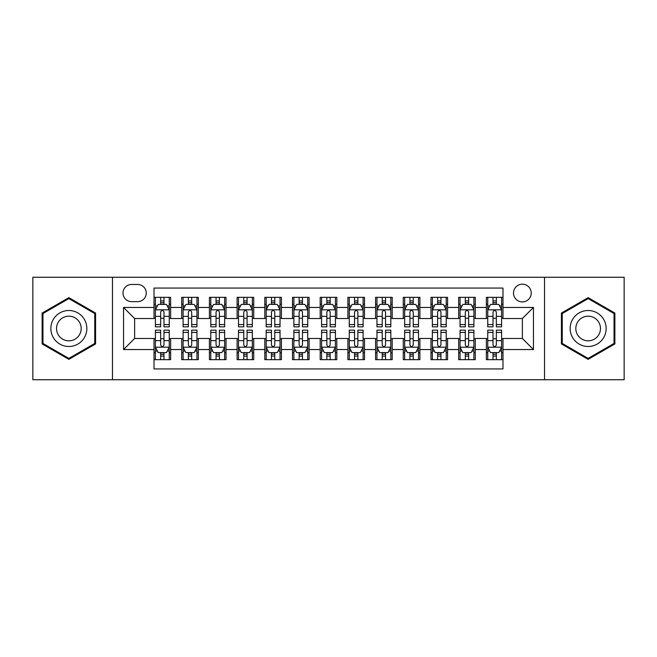 <?xml version="1.0" encoding="UTF-8"?>
<svg xmlns="http://www.w3.org/2000/svg" width="657" height="657" viewBox="0 0 657 657"><rect width="100%" height="100%" fill="white"/><g stroke="black" fill="none" stroke-linecap="round" stroke-linejoin="round"><path stroke-width="0.99" d="M522.372 284.185A8.861 8.861 0 0 0 513.503 293.047A8.861 8.861 0 0 0 522.372 301.916A8.861 8.861 0 0 0 531.234 293.047A8.861 8.861 0 0 0 522.372 284.185M544.522 379.738L624.15 379.738L624.15 277.262L544.522 277.262L544.522 379.738L112.478 379.738L112.478 277.262L32.85 277.262L32.85 379.738L112.478 379.738M502.983 297.342L486.361 297.342L486.361 307.451L475.29 307.451L475.29 318.53L486.361 318.53L486.361 307.451M475.29 307.451L475.29 297.342L458.668 297.342L458.668 307.451L447.589 307.451L447.589 318.53L458.668 318.53L458.668 307.451M447.589 307.451L447.589 297.342L430.976 297.342L430.976 307.451L419.897 307.451L419.897 318.53L430.976 318.53L430.976 307.451M419.897 307.451L419.897 297.342L403.275 297.342L403.275 307.451L392.196 307.451L392.196 318.53L403.275 318.53L403.275 307.451M392.196 307.451L392.196 297.342L375.582 297.342L375.582 307.451L364.504 307.451L364.504 318.53L375.582 318.53L375.582 307.451M364.504 307.451L364.504 297.342L347.89 297.342L347.89 307.451L336.811 307.451L336.811 318.53L347.89 318.53L347.89 307.451M336.811 307.451L336.811 297.342L320.189 297.342L320.189 307.451L309.11 307.451L309.11 318.53L320.189 318.53L320.189 307.451M309.11 307.451L309.11 297.342L292.496 297.342L292.496 307.451L281.418 307.451L281.418 318.53L292.496 318.53L292.496 307.451M281.418 307.451L281.418 297.342L264.804 297.342L264.804 307.451L253.725 307.451L253.725 318.53L264.804 318.53L264.804 307.451M253.725 307.451L253.725 297.342L237.103 297.342L237.103 307.451L226.024 307.451L226.024 318.53L237.103 318.53L237.103 307.451M226.024 307.451L226.024 297.342L209.411 297.342L209.411 307.451L198.332 307.451L198.332 318.53L209.411 318.53L209.411 307.451M198.332 307.451L198.332 297.342L181.71 297.342L181.71 318.53L170.639 318.53L170.639 297.342L154.017 297.342M154.017 359.658L170.639 359.658L170.639 338.47L181.71 338.47L181.71 359.658L198.332 359.658L198.332 338.47L209.411 338.47L209.411 349.549L198.332 349.549M209.411 349.549L209.411 359.658L226.024 359.658L226.024 338.47L237.103 338.47L237.103 349.549L226.024 349.549M237.103 349.549L237.103 359.658L253.725 359.658L253.725 338.47L264.804 338.47L264.804 349.549L253.725 349.549M264.804 349.549L264.804 359.658L281.418 359.658L281.418 338.47L292.496 338.47L292.496 349.549L281.418 349.549M292.496 349.549L292.496 359.658L309.11 359.658L309.11 338.47L320.189 338.47L320.189 349.549L309.11 349.549M320.189 349.549L320.189 359.658L336.811 359.658L336.811 338.47L347.89 338.47L347.89 349.549L336.811 349.549M347.89 349.549L347.89 359.658L364.504 359.658L364.504 338.47L375.582 338.47L375.582 349.549L364.504 349.549M375.582 349.549L375.582 359.658L392.196 359.658L392.196 338.47L403.275 338.47L403.275 349.549L392.196 349.549M403.275 349.549L403.275 359.658L419.897 359.658L419.897 338.47L430.976 338.47L430.976 349.549L419.897 349.549M430.976 349.549L430.976 359.658L447.589 359.658L447.589 338.47L458.668 338.47L458.668 349.549L447.589 349.549M458.668 349.549L458.668 359.658L475.29 359.658L475.29 338.47L486.361 338.47L486.361 349.549L475.29 349.549M131.581 301.637L137.674 301.637A8.582 8.582 0 0 0 146.265 293.047A8.582 8.582 0 0 0 137.674 284.465L131.581 284.465A8.582 8.582 0 0 0 122.999 293.047A8.582 8.582 0 0 0 131.581 301.637M544.522 277.262L112.478 277.262M502.983 307.451L502.983 288.062L154.017 288.062L154.017 318.53L134.628 318.53L134.628 338.47L154.017 338.47L154.017 368.938L502.983 368.938L502.983 338.47L522.372 338.47L522.372 318.53L502.983 318.53L502.983 307.451L533.451 307.451L533.451 349.549L502.983 349.549M154.017 349.549L123.549 349.549L123.549 307.451L154.017 307.451M486.361 349.549L486.361 359.658L502.983 359.658M154.017 304.265L155.405 304.265M160.661 304.265L163.987 304.265M169.251 304.265L170.639 304.265M154.017 318.251L155.405 318.251M160.661 318.251L163.987 318.251M169.251 318.251L170.639 318.251M154.017 338.749L155.405 338.749M160.661 338.749L163.987 338.749M169.251 338.749L170.639 338.749M154.017 352.735L155.405 352.735M160.661 352.735L163.987 352.735M169.251 352.735L170.639 352.735M181.71 318.251L183.098 318.251M188.362 318.251L191.688 318.251M196.944 318.251L198.332 318.251M181.71 304.265L183.098 304.265M188.362 304.265L191.688 304.265M196.944 304.265L198.332 304.265M181.71 338.749L183.098 338.749M188.362 338.749L191.688 338.749M196.944 338.749L198.332 338.749M181.71 352.735L183.098 352.735M188.362 352.735L191.688 352.735M196.944 352.735L198.332 352.735M209.411 338.749L210.79 338.749M216.054 338.749L219.381 338.749M224.645 338.749L226.024 338.749M209.411 352.735L210.79 352.735M216.054 352.735L219.381 352.735M224.645 352.735L226.024 352.735M209.411 304.265L210.79 304.265M216.054 304.265L219.381 304.265M224.645 304.265L226.024 304.265M209.411 318.251L210.79 318.251M216.054 318.251L219.381 318.251M224.645 318.251L226.024 318.251M237.103 338.749L238.491 338.749M243.755 338.749L247.073 338.749M252.337 338.749L253.725 338.749M237.103 352.735L238.491 352.735M243.755 352.735L247.073 352.735M252.337 352.735L253.725 352.735M237.103 304.265L238.491 304.265M243.755 304.265L247.073 304.265M252.337 304.265L253.725 304.265M237.103 318.251L238.491 318.251M243.755 318.251L247.073 318.251M252.337 318.251L253.725 318.251M264.804 338.749L266.184 338.749M271.448 338.749L274.774 338.749M280.03 338.749L281.418 338.749M264.804 352.735L266.184 352.735M271.448 352.735L274.774 352.735M280.03 352.735L281.418 352.735M264.804 304.265L266.184 304.265M271.448 304.265L274.774 304.265M280.03 304.265L281.418 304.265M264.804 318.251L266.184 318.251M271.448 318.251L274.774 318.251M280.03 318.251L281.418 318.251M292.496 338.749L293.884 338.749M299.14 338.749L302.466 338.749M307.731 338.749L309.11 338.749M292.496 352.735L293.884 352.735M299.14 352.735L302.466 352.735M307.731 352.735L309.11 352.735M292.496 304.265L293.884 304.265M299.14 304.265L302.466 304.265M307.731 304.265L309.11 304.265M292.496 318.251L293.884 318.251M299.14 318.251L302.466 318.251M307.731 318.251L309.11 318.251M320.189 338.749L321.577 338.749M326.841 338.749L330.159 338.749M335.423 338.749L336.811 338.749M320.189 352.735L321.577 352.735M326.841 352.735L330.159 352.735M335.423 352.735L336.811 352.735M320.189 304.265L321.577 304.265M326.841 304.265L330.159 304.265M335.423 304.265L336.811 304.265M320.189 318.251L321.577 318.251M326.841 318.251L330.159 318.251M335.423 318.251L336.811 318.251M347.89 338.749L349.269 338.749M354.534 338.749L357.86 338.749M363.116 338.749L364.504 338.749M347.89 352.735L349.269 352.735M354.534 352.735L357.86 352.735M363.116 352.735L364.504 352.735M347.89 304.265L349.269 304.265M354.534 304.265L357.86 304.265M363.116 304.265L364.504 304.265M347.89 318.251L349.269 318.251M354.534 318.251L357.86 318.251M363.116 318.251L364.504 318.251M375.582 338.749L376.97 338.749M382.226 338.749L385.552 338.749M390.816 338.749L392.196 338.749M375.582 352.735L376.97 352.735M382.226 352.735L385.552 352.735M390.816 352.735L392.196 352.735M375.582 304.265L376.97 304.265M382.226 304.265L385.552 304.265M390.816 304.265L392.196 304.265M375.582 318.251L376.97 318.251M382.226 318.251L385.552 318.251M390.816 318.251L392.196 318.251M403.275 338.749L404.663 338.749M409.927 338.749L413.245 338.749M418.509 338.749L419.897 338.749M403.275 352.735L404.663 352.735M409.927 352.735L413.245 352.735M418.509 352.735L419.897 352.735M403.275 304.265L404.663 304.265M409.927 304.265L413.245 304.265M418.509 304.265L419.897 304.265M403.275 318.251L404.663 318.251M409.927 318.251L413.245 318.251M418.509 318.251L419.897 318.251M430.976 338.749L432.355 338.749M437.619 338.749L440.946 338.749M446.21 338.749L447.589 338.749M430.976 352.735L432.355 352.735M437.619 352.735L440.946 352.735M446.21 352.735L447.589 352.735M430.976 304.265L432.355 304.265M437.619 304.265L440.946 304.265M446.21 304.265L447.589 304.265M430.976 318.251L432.355 318.251M437.619 318.251L440.946 318.251M446.21 318.251L447.589 318.251M458.668 338.749L460.056 338.749M465.312 338.749L468.638 338.749M473.902 338.749L475.29 338.749M458.668 352.735L460.056 352.735M465.312 352.735L468.638 352.735M473.902 352.735L475.29 352.735M458.668 304.265L460.056 304.265M465.312 304.265L468.638 304.265M473.902 304.265L475.29 304.265M458.668 318.251L460.056 318.251M465.312 318.251L468.638 318.251M473.902 318.251L475.29 318.251M486.361 338.749L487.749 338.749M493.013 338.749L496.339 338.749M501.595 338.749L502.983 338.749M486.361 352.735L487.749 352.735M493.013 352.735L496.339 352.735M501.595 352.735L502.983 352.735M486.361 304.265L487.749 304.265M493.013 304.265L496.339 304.265M501.595 304.265L502.983 304.265M486.361 318.251L487.749 318.251M493.013 318.251L496.339 318.251M501.595 318.251L502.983 318.251M134.628 318.53L123.549 307.451M134.628 338.47L123.549 349.549M533.451 307.451L522.372 318.53M533.451 349.549L522.372 338.47M68.854 359.363L95.577 343.931L95.577 313.069L68.854 297.637L42.13 313.069L42.13 343.931L68.854 359.363M614.87 313.069L588.146 297.637L561.423 313.069L561.423 343.931L588.146 359.363L614.87 343.931L614.87 313.069M163.987 300.939L160.661 300.939M169.251 324.583L163.987 324.583L163.987 326.841L169.251 326.841L169.251 309.948L166.484 304.405L158.173 304.405L155.405 309.948L155.405 326.841L160.661 326.841L160.661 324.583L155.405 324.583M155.405 309.948L155.405 297.342M169.251 309.948L169.251 297.342M160.661 304.405L160.661 297.342M163.987 297.342L163.987 304.405M163.987 324.583L163.987 312.018C162.879 309.89 161.778 309.89 160.661 312.018L160.661 324.583M160.661 356.061L163.987 356.061M155.405 332.417L160.661 332.417L160.661 330.159L155.405 330.159L155.405 347.052L158.173 352.595L166.484 352.595L169.251 347.052L169.251 330.159L163.987 330.159L163.987 332.417L169.251 332.417M169.251 347.052L169.251 359.658M155.405 347.052L155.405 359.658M163.987 352.595L163.987 359.658M160.661 359.658L160.661 352.595M160.661 332.417L160.661 344.982C161.77 347.11 162.879 347.11 163.987 344.982L163.987 332.417M68.854 310.498A18.002 18.002 0 0 0 50.852 328.5A18.002 18.002 0 0 0 68.854 346.502A18.002 18.002 0 0 0 86.855 328.5A18.002 18.002 0 0 0 68.854 310.498M68.854 316.173A12.327 12.327 0 0 0 56.527 328.5A12.327 12.327 0 0 0 68.854 340.827A12.327 12.327 0 0 0 81.181 328.5A12.327 12.327 0 0 0 68.854 316.173M94.748 343.447L68.854 358.402L42.96 343.447L42.96 313.553L68.854 298.598L94.748 313.553L94.748 343.447M572.559 319.499A18.002 18.002 0 0 0 579.146 344.087A18.002 18.002 0 0 0 603.734 337.501A18.002 18.002 0 0 0 597.147 312.913A18.002 18.002 0 0 0 572.559 319.499M577.47 322.341A12.327 12.327 0 0 0 581.987 339.176A12.327 12.327 0 0 0 598.823 334.659A12.327 12.327 0 0 0 594.306 317.824A12.327 12.327 0 0 0 577.47 322.341M614.04 313.553L614.04 343.447L588.146 358.402L562.252 343.447L562.252 313.553L588.146 298.598L614.04 313.553M191.688 300.939L188.362 300.939M196.944 324.583L191.688 324.583L191.688 326.841L196.944 326.841L196.944 309.948L194.176 304.405L185.865 304.405L183.098 309.948L183.098 326.841L188.362 326.841L188.362 324.583L183.098 324.583M183.098 309.948L183.098 297.342M196.944 309.948L196.944 297.342M188.362 304.405L188.362 297.342M191.688 297.342L191.688 304.405M191.688 324.583L191.688 312.018C190.579 309.89 189.471 309.89 188.362 312.018L188.362 324.583M219.381 300.939L216.054 300.939M224.645 324.583L219.381 324.583L219.381 326.841L224.645 326.841L224.645 309.948L221.869 304.405L213.566 304.405L210.79 309.948L210.79 326.841L216.054 326.841L216.054 324.583L210.79 324.583M210.79 309.948L210.79 297.342M224.645 309.948L224.645 297.342M216.054 304.405L216.054 297.342M219.381 297.342L219.381 304.405M219.381 324.583L219.381 312.018C218.272 309.89 217.163 309.89 216.054 312.018L216.054 324.583M247.073 300.939L243.755 300.939M252.337 324.583L247.073 324.583L247.073 326.841L252.337 326.841L252.337 309.948L249.57 304.405L241.259 304.405L238.491 309.948L238.491 326.841L243.755 326.841L243.755 324.583L238.491 324.583M238.491 309.948L238.491 297.342M252.337 309.948L252.337 297.342M243.755 304.405L243.755 297.342M247.073 297.342L247.073 304.405M247.073 324.583L247.073 312.018C245.973 309.89 244.864 309.89 243.755 312.018L243.755 324.583M274.774 300.939L271.448 300.939M280.03 324.583L274.774 324.583L274.774 326.841L280.03 326.841L280.03 309.948L277.262 304.405L268.951 304.405L266.184 309.948L266.184 326.841L271.448 326.841L271.448 324.583L266.184 324.583M266.184 309.948L266.184 297.342M280.03 309.948L280.03 297.342M271.448 304.405L271.448 297.342M274.774 297.342L274.774 304.405M274.774 324.583L274.774 312.018C273.665 309.89 272.556 309.89 271.448 312.018L271.448 324.583M188.362 356.061L191.688 356.061M183.098 332.417L188.362 332.417L188.362 330.159L183.098 330.159L183.098 347.052L185.865 352.595L194.176 352.595L196.944 347.052L196.944 330.159L191.688 330.159L191.688 332.417L196.944 332.417M196.944 347.052L196.944 359.658M183.098 347.052L183.098 359.658M191.688 352.595L191.688 359.658M188.362 359.658L188.362 352.595M188.362 332.417L188.362 344.982C189.471 347.11 190.571 347.11 191.688 344.982L191.688 332.417M216.054 356.061L219.381 356.061M210.79 332.417L216.054 332.417L216.054 330.159L210.79 330.159L210.79 347.052L213.566 352.595L221.869 352.595L224.645 347.052L224.645 330.159L219.381 330.159L219.381 332.417L224.645 332.417M224.645 347.052L224.645 359.658M210.79 347.052L210.79 359.658M219.381 352.595L219.381 359.658M216.054 359.658L216.054 352.595M216.054 332.417L216.054 344.982C217.163 347.11 218.272 347.11 219.381 344.982L219.381 332.417M243.755 356.061L247.073 356.061M238.491 332.417L243.755 332.417L243.755 330.159L238.491 330.159L238.491 347.052L241.259 352.595L249.57 352.595L252.337 347.052L252.337 330.159L247.073 330.159L247.073 332.417L252.337 332.417M252.337 347.052L252.337 359.658M238.491 347.052L238.491 359.658M247.073 352.595L247.073 359.658M243.755 359.658L243.755 352.595M243.755 332.417L243.755 344.982C244.856 347.11 245.964 347.11 247.073 344.982L247.073 332.417M271.448 356.061L274.774 356.061M266.184 332.417L271.448 332.417L271.448 330.159L266.184 330.159L266.184 347.052L268.951 352.595L277.262 352.595L280.03 347.052L280.03 330.159L274.774 330.159L274.774 332.417L280.03 332.417M280.03 347.052L280.03 359.658M266.184 347.052L266.184 359.658M274.774 352.595L274.774 359.658M271.448 359.658L271.448 352.595M271.448 332.417L271.448 344.982C272.556 347.11 273.665 347.11 274.774 344.982L274.774 332.417M302.466 300.939L299.14 300.939M307.731 324.583L302.466 324.583L302.466 326.841L307.731 326.841L307.731 309.948L304.955 304.405L296.652 304.405L293.884 309.948L293.884 326.841L299.14 326.841L299.14 324.583L293.884 324.583M293.884 309.948L293.884 297.342M307.731 309.948L307.731 297.342M299.14 304.405L299.14 297.342M302.466 297.342L302.466 304.405M302.466 324.583L302.466 312.018C301.358 309.89 300.249 309.89 299.14 312.018L299.14 324.583M299.14 356.061L302.466 356.061M293.884 332.417L299.14 332.417L299.14 330.159L293.884 330.159L293.884 347.052L296.652 352.595L304.955 352.595L307.731 347.052L307.731 330.159L302.466 330.159L302.466 332.417L307.731 332.417M307.731 347.052L307.731 359.658M293.884 347.052L293.884 359.658M302.466 352.595L302.466 359.658M299.14 359.658L299.14 352.595M299.14 332.417L299.14 344.982C300.249 347.11 301.358 347.11 302.466 344.982L302.466 332.417M330.159 300.939L326.841 300.939M335.423 324.583L330.159 324.583L330.159 326.841L335.423 326.841L335.423 309.948L332.656 304.405L324.344 304.405L321.577 309.948L321.577 326.841L326.841 326.841L326.841 324.583L321.577 324.583M321.577 309.948L321.577 297.342M335.423 309.948L335.423 297.342M326.841 304.405L326.841 297.342M330.159 297.342L330.159 304.405M330.159 324.583L330.159 312.018C329.058 309.89 327.95 309.89 326.841 312.018L326.841 324.583M326.841 356.061L330.159 356.061M321.577 332.417L326.841 332.417L326.841 330.159L321.577 330.159L321.577 347.052L324.344 352.595L332.656 352.595L335.423 347.052L335.423 330.159L330.159 330.159L330.159 332.417L335.423 332.417M335.423 347.052L335.423 359.658M321.577 347.052L321.577 359.658M330.159 352.595L330.159 359.658M326.841 359.658L326.841 352.595M326.841 332.417L326.841 344.982C327.942 347.11 329.05 347.11 330.159 344.982L330.159 332.417M357.86 300.939L354.534 300.939M363.116 324.583L357.86 324.583L357.86 326.841L363.116 326.841L363.116 309.948L360.348 304.405L352.045 304.405L349.269 309.948L349.269 326.841L354.534 326.841L354.534 324.583L349.269 324.583M349.269 309.948L349.269 297.342M363.116 309.948L363.116 297.342M354.534 304.405L354.534 297.342M357.86 297.342L357.86 304.405M357.86 324.583L357.86 312.018C356.751 309.89 355.642 309.89 354.534 312.018L354.534 324.583M354.534 356.061L357.86 356.061M349.269 332.417L354.534 332.417L354.534 330.159L349.269 330.159L349.269 347.052L352.045 352.595L360.348 352.595L363.116 347.052L363.116 330.159L357.86 330.159L357.86 332.417L363.116 332.417M363.116 347.052L363.116 359.658M349.269 347.052L349.269 359.658M357.86 352.595L357.86 359.658M354.534 359.658L354.534 352.595M354.534 332.417L354.534 344.982C355.642 347.11 356.751 347.11 357.86 344.982L357.86 332.417M385.552 300.939L382.226 300.939M390.816 324.583L385.552 324.583L385.552 326.841L390.816 326.841L390.816 309.948L388.049 304.405L379.738 304.405L376.97 309.948L376.97 326.841L382.226 326.841L382.226 324.583L376.97 324.583M376.97 309.948L376.97 297.342M390.816 309.948L390.816 297.342M382.226 304.405L382.226 297.342M385.552 297.342L385.552 304.405M385.552 324.583L385.552 312.018C384.444 309.89 383.335 309.89 382.226 312.018L382.226 324.583M382.226 356.061L385.552 356.061M376.97 332.417L382.226 332.417L382.226 330.159L376.97 330.159L376.97 347.052L379.738 352.595L388.049 352.595L390.816 347.052L390.816 330.159L385.552 330.159L385.552 332.417L390.816 332.417M390.816 347.052L390.816 359.658M376.97 347.052L376.97 359.658M385.552 352.595L385.552 359.658M382.226 359.658L382.226 352.595M382.226 332.417L382.226 344.982C383.335 347.11 384.444 347.11 385.552 344.982L385.552 332.417M413.245 300.939L409.927 300.939M418.509 324.583L413.245 324.583L413.245 326.841L418.509 326.841L418.509 309.948L415.741 304.405L407.43 304.405L404.663 309.948L404.663 326.841L409.927 326.841L409.927 324.583L404.663 324.583M404.663 309.948L404.663 297.342M418.509 309.948L418.509 297.342M409.927 304.405L409.927 297.342M413.245 297.342L413.245 304.405M413.245 324.583L413.245 312.018C412.144 309.89 411.036 309.89 409.927 312.018L409.927 324.583M409.927 356.061L413.245 356.061M404.663 332.417L409.927 332.417L409.927 330.159L404.663 330.159L404.663 347.052L407.43 352.595L415.741 352.595L418.509 347.052L418.509 330.159L413.245 330.159L413.245 332.417L418.509 332.417M418.509 347.052L418.509 359.658M404.663 347.052L404.663 359.658M413.245 352.595L413.245 359.658M409.927 359.658L409.927 352.595M409.927 332.417L409.927 344.982C411.027 347.11 412.136 347.11 413.245 344.982L413.245 332.417M440.946 300.939L437.619 300.939M446.21 324.583L440.946 324.583L440.946 326.841L446.21 326.841L446.21 309.948L443.434 304.405L435.131 304.405L432.355 309.948L432.355 326.841L437.619 326.841L437.619 324.583L432.355 324.583M432.355 309.948L432.355 297.342M446.21 309.948L446.21 297.342M437.619 304.405L437.619 297.342M440.946 297.342L440.946 304.405M440.946 324.583L440.946 312.018C439.837 309.89 438.728 309.89 437.619 312.018L437.619 324.583M437.619 356.061L440.946 356.061M432.355 332.417L437.619 332.417L437.619 330.159L432.355 330.159L432.355 347.052L435.131 352.595L443.434 352.595L446.21 347.052L446.21 330.159L440.946 330.159L440.946 332.417L446.21 332.417M446.21 347.052L446.21 359.658M432.355 347.052L432.355 359.658M440.946 352.595L440.946 359.658M437.619 359.658L437.619 352.595M437.619 332.417L437.619 344.982C438.728 347.11 439.837 347.11 440.946 344.982L440.946 332.417M468.638 300.939L465.312 300.939M473.902 324.583L468.638 324.583L468.638 326.841L473.902 326.841L473.902 309.948L471.135 304.405L462.824 304.405L460.056 309.948L460.056 326.841L465.312 326.841L465.312 324.583L460.056 324.583M460.056 309.948L460.056 297.342M473.902 309.948L473.902 297.342M465.312 304.405L465.312 297.342M468.638 297.342L468.638 304.405M468.638 324.583L468.638 312.018C467.529 309.89 466.429 309.89 465.312 312.018L465.312 324.583M465.312 356.061L468.638 356.061M460.056 332.417L465.312 332.417L465.312 330.159L460.056 330.159L460.056 347.052L462.824 352.595L471.135 352.595L473.902 347.052L473.902 330.159L468.638 330.159L468.638 332.417L473.902 332.417M473.902 347.052L473.902 359.658M460.056 347.052L460.056 359.658M468.638 352.595L468.638 359.658M465.312 359.658L465.312 352.595M465.312 332.417L465.312 344.982C466.421 347.11 467.529 347.11 468.638 344.982L468.638 332.417M496.339 300.939L493.013 300.939M501.595 324.583L496.339 324.583L496.339 326.841L501.595 326.841L501.595 309.948L498.827 304.405L490.516 304.405L487.749 309.948L487.749 326.841L493.013 326.841L493.013 324.583L487.749 324.583M487.749 309.948L487.749 297.342M501.595 309.948L501.595 297.342M493.013 304.405L493.013 297.342M496.339 297.342L496.339 304.405M496.339 324.583L496.339 312.018C495.23 309.89 494.121 309.89 493.013 312.018L493.013 324.583M493.013 356.061L496.339 356.061M487.749 332.417L493.013 332.417L493.013 330.159L487.749 330.159L487.749 347.052L490.516 352.595L498.827 352.595L501.595 347.052L501.595 330.159L496.339 330.159L496.339 332.417L501.595 332.417M501.595 347.052L501.595 359.658M487.749 347.052L487.749 359.658M496.339 352.595L496.339 359.658M493.013 359.658L493.013 352.595M493.013 332.417L493.013 344.982C494.121 347.11 495.222 347.11 496.339 344.982L496.339 332.417M181.71 349.549L170.639 349.549M181.71 307.451L170.639 307.451M169.178 309.808L155.471 309.808M155.405 305.932L157.409 305.932M167.239 305.932L169.251 305.932M160.661 316.362L155.405 316.362M169.251 316.362L163.987 316.362M163.987 302.705L160.661 302.705M155.471 347.192L169.178 347.192M169.251 351.068L167.239 351.068M157.409 351.068L155.405 351.068M163.987 340.638L169.251 340.638M155.405 340.638L160.661 340.638M160.661 354.295L163.987 354.295M196.878 309.808L183.172 309.808M183.098 305.932L185.11 305.932M194.94 305.932L196.944 305.932M188.362 316.362L183.098 316.362M196.944 316.362L191.688 316.362M191.688 302.705L188.362 302.705M224.571 309.808L210.864 309.808M210.79 305.932L212.802 305.932M222.633 305.932L224.645 305.932M216.054 316.362L210.79 316.362M224.645 316.362L219.381 316.362M219.381 302.705L216.054 302.705M252.272 309.808L238.557 309.808M238.491 305.932L240.495 305.932M250.333 305.932L252.337 305.932M243.755 316.362L238.491 316.362M252.337 316.362L247.073 316.362M247.073 302.705L243.755 302.705M279.964 309.808L266.257 309.808M266.184 305.932L268.196 305.932M278.026 305.932L280.03 305.932M271.448 316.362L266.184 316.362M280.03 316.362L274.774 316.362M274.774 302.705L271.448 302.705M183.172 347.192L196.878 347.192M196.944 351.068L194.94 351.068M185.11 351.068L183.098 351.068M191.688 340.638L196.944 340.638M183.098 340.638L188.362 340.638M188.362 354.295L191.688 354.295M210.864 347.192L224.571 347.192M224.645 351.068L222.633 351.068M212.802 351.068L210.79 351.068M219.381 340.638L224.645 340.638M210.79 340.638L216.054 340.638M216.054 354.295L219.381 354.295M238.557 347.192L252.272 347.192M252.337 351.068L250.333 351.068M240.495 351.068L238.491 351.068M247.073 340.638L252.337 340.638M238.491 340.638L243.755 340.638M243.755 354.295L247.073 354.295M266.257 347.192L279.964 347.192M280.03 351.068L278.026 351.068M268.196 351.068L266.184 351.068M274.774 340.638L280.03 340.638M266.184 340.638L271.448 340.638M271.448 354.295L274.774 354.295M307.657 309.808L293.95 309.808M293.884 305.932L295.888 305.932M305.719 305.932L307.731 305.932M299.14 316.362L293.884 316.362M307.731 316.362L302.466 316.362M302.466 302.705L299.14 302.705M293.95 347.192L307.657 347.192M307.731 351.068L305.719 351.068M295.888 351.068L293.884 351.068M302.466 340.638L307.731 340.638M293.884 340.638L299.14 340.638M299.14 354.295L302.466 354.295M335.357 309.808L321.643 309.808M321.577 305.932L323.581 305.932M333.419 305.932L335.423 305.932M326.841 316.362L321.577 316.362M335.423 316.362L330.159 316.362M330.159 302.705L326.841 302.705M321.643 347.192L335.357 347.192M335.423 351.068L333.419 351.068M323.581 351.068L321.577 351.068M330.159 340.638L335.423 340.638M321.577 340.638L326.841 340.638M326.841 354.295L330.159 354.295M363.05 309.808L349.343 309.808M349.269 305.932L351.281 305.932M361.112 305.932L363.116 305.932M354.534 316.362L349.269 316.362M363.116 316.362L357.86 316.362M357.86 302.705L354.534 302.705M349.343 347.192L363.05 347.192M363.116 351.068L361.112 351.068M351.281 351.068L349.269 351.068M357.86 340.638L363.116 340.638M349.269 340.638L354.534 340.638M354.534 354.295L357.86 354.295M390.743 309.808L377.036 309.808M376.97 305.932L378.974 305.932M388.804 305.932L390.816 305.932M382.226 316.362L376.97 316.362M390.816 316.362L385.552 316.362M385.552 302.705L382.226 302.705M377.036 347.192L390.743 347.192M390.816 351.068L388.804 351.068M378.974 351.068L376.97 351.068M385.552 340.638L390.816 340.638M376.97 340.638L382.226 340.638M382.226 354.295L385.552 354.295M418.443 309.808L404.728 309.808M404.663 305.932L406.667 305.932M416.505 305.932L418.509 305.932M409.927 316.362L404.663 316.362M418.509 316.362L413.245 316.362M413.245 302.705L409.927 302.705M404.728 347.192L418.443 347.192M418.509 351.068L416.505 351.068M406.667 351.068L404.663 351.068M413.245 340.638L418.509 340.638M404.663 340.638L409.927 340.638M409.927 354.295L413.245 354.295M446.136 309.808L432.429 309.808M432.355 305.932L434.367 305.932M444.198 305.932L446.21 305.932M437.619 316.362L432.355 316.362M446.21 316.362L440.946 316.362M440.946 302.705L437.619 302.705M432.429 347.192L446.136 347.192M446.21 351.068L444.198 351.068M434.367 351.068L432.355 351.068M440.946 340.638L446.21 340.638M432.355 340.638L437.619 340.638M437.619 354.295L440.946 354.295M473.828 309.808L460.122 309.808M460.056 305.932L462.06 305.932M471.89 305.932L473.902 305.932M465.312 316.362L460.056 316.362M473.902 316.362L468.638 316.362M468.638 302.705L465.312 302.705M460.122 347.192L473.828 347.192M473.902 351.068L471.89 351.068M462.06 351.068L460.056 351.068M468.638 340.638L473.902 340.638M460.056 340.638L465.312 340.638M465.312 354.295L468.638 354.295M501.529 309.808L487.823 309.808M487.749 305.932L489.761 305.932M499.591 305.932L501.595 305.932M493.013 316.362L487.749 316.362M501.595 316.362L496.339 316.362M496.339 302.705L493.013 302.705M487.823 347.192L501.529 347.192M501.595 351.068L499.591 351.068M489.761 351.068L487.749 351.068M496.339 340.638L501.595 340.638M487.749 340.638L493.013 340.638M493.013 354.295L496.339 354.295"/></g></svg>
